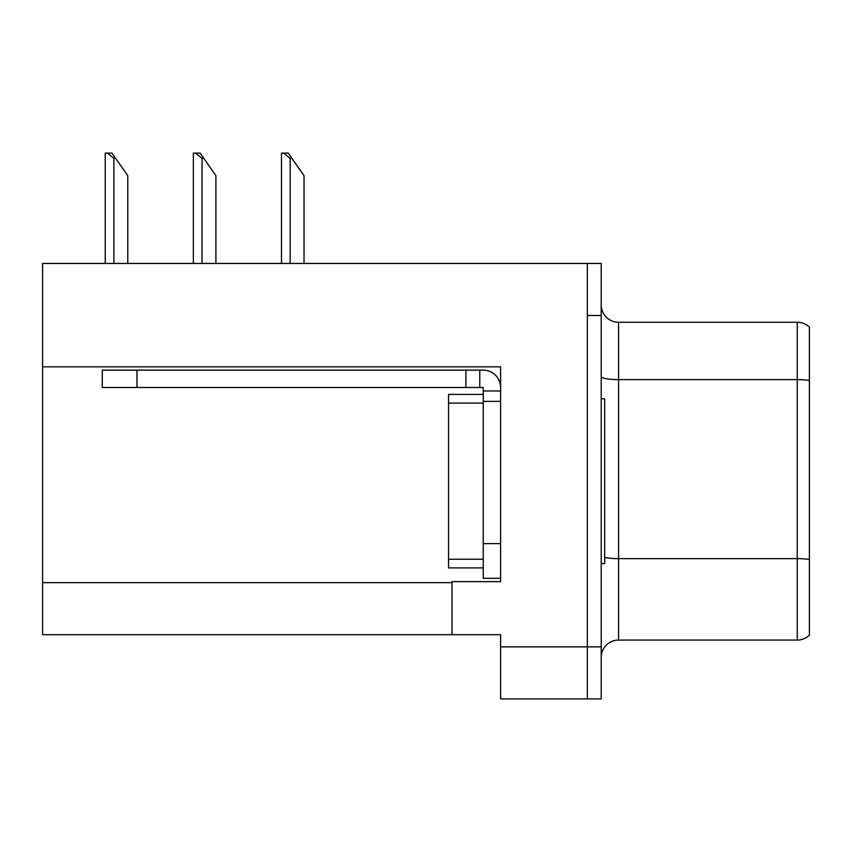 <?xml version="1.0" encoding="UTF-8"?>
<svg xmlns="http://www.w3.org/2000/svg" width="852" height="852" viewBox="0 0 852 852"><rect width="100%" height="100%" fill="white"/><g stroke="black" fill="none" stroke-linecap="round" stroke-linejoin="round"><path stroke-width="1.28" d="M500.603 401.367L500.603 543.619L483.244 543.619L483.244 578.316L500.603 578.316L500.603 543.619L500.603 581.618L452.018 581.618L452.018 634.697L42.6 634.697L42.6 366.839L500.603 366.839L500.603 401.367L483.244 401.367L483.254 394.423L448.557 394.423L448.557 403.102L483.244 403.102M452.018 634.697L500.603 634.697L500.603 698.896L587.337 698.896L587.337 646.849L587.337 698.896L601.214 698.896L601.214 646.849L587.337 646.849L587.337 263.449L42.6 263.449L42.6 366.839M601.214 657.424A17.349 17.349 0 0 1 618.563 640.076L797.259 640.076L797.259 322.258L618.563 322.258A17.349 17.349 0 0 1 601.214 304.909A17.349 17.349 0 0 0 618.563 322.258L618.563 640.076M587.337 263.449L601.214 263.449L601.214 315.496L587.337 315.496L587.337 646.849L500.603 646.849M809.4 327.211A17.349 17.349 0 0 0 797.259 322.258A17.349 17.349 0 0 1 809.4 327.211L809.4 635.123A17.349 17.349 0 0 1 797.259 640.076M601.214 315.496L601.214 646.849M601.214 398.768L604.686 398.768L604.686 563.577L601.214 563.577M483.244 567.911L448.557 567.911L448.557 403.102M136.97 387.49L136.97 370.141L102.272 370.141L102.272 387.49L483.244 387.49L483.244 390.962L500.603 390.962M136.97 370.141L483.244 370.141A17.349 17.349 0 0 1 500.593 387.5M483.244 578.316L500.603 578.316M479.772 387.49L479.772 370.141M483.244 543.619L483.244 390.962M465.895 387.49L465.895 370.141M291.895 158.312L290.159 158.312L283.599 153.104L288.253 153.104L304.036 175.661L304.036 263.449M281.49 263.449L281.49 153.104L283.599 153.104M203.766 158.312L202.03 158.312L195.47 153.104L200.124 153.104L215.907 175.661L215.907 263.449M193.361 263.449L193.361 153.104L195.47 153.104M115.638 158.312L113.902 158.312L107.341 153.104L111.985 153.104L127.779 175.661L127.779 263.449M105.233 263.449L105.233 153.104L107.341 153.104M42.6 582.662L452.018 582.662M809.4 380.461A17.349 3.014 180 0 0 797.259 379.598L618.563 379.598A17.349 3.014 -0 0 1 601.214 376.584M809.4 559.498A17.349 3.014 180 0 0 797.259 558.635L618.563 558.635A17.349 3.014 0 0 1 604.686 557.432M448.557 559.231L483.244 559.231M290.159 263.449L290.159 158.312M202.03 263.449L202.03 158.312M113.902 263.449L113.902 158.312"/></g></svg>
